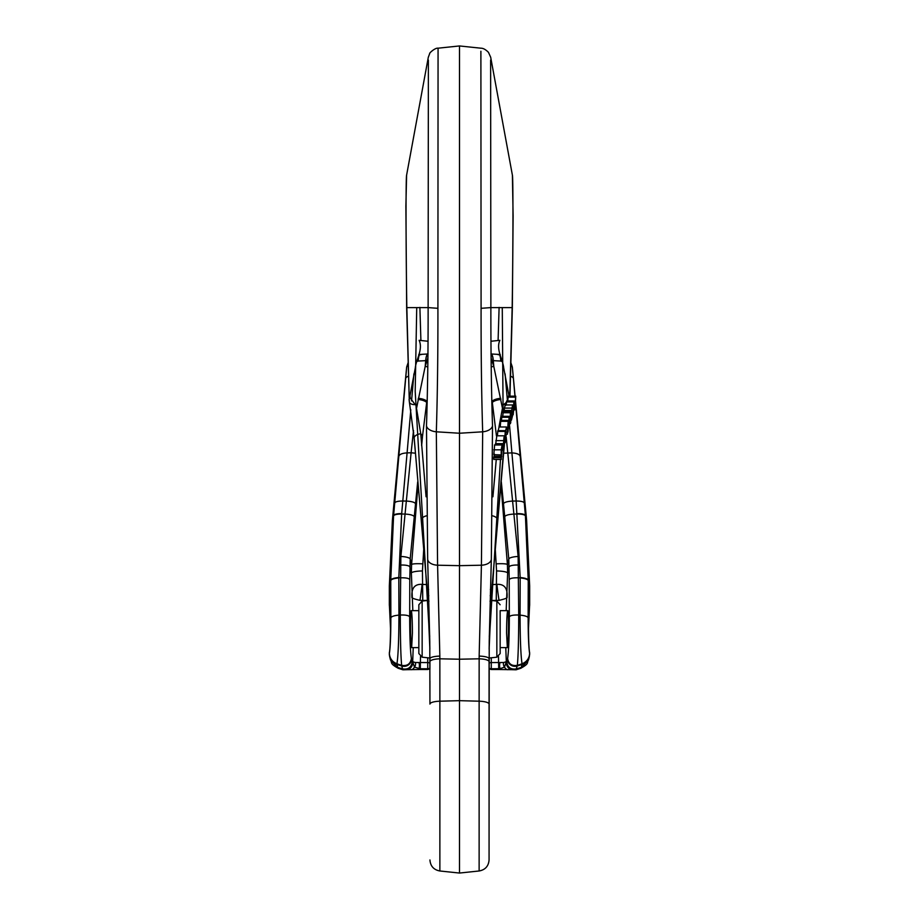 <?xml version="1.0" encoding="UTF-8"?>
<svg xmlns="http://www.w3.org/2000/svg" width="919" height="919" viewBox="0 0 919 919"><rect width="100%" height="100%" fill="white"/><g stroke="black" fill="none" stroke-linecap="round" stroke-linejoin="round"><path stroke-width="1.38" d="M505.312 430.666L504.232 446.772L505.312 430.666L497.857 430.666L497.409 435.801M502.992 443.659L502.325 448.035L502.992 443.659L495.548 443.659L495.249 444.98M508.196 420.362L507.449 434.147L508.196 420.362L500.729 420.362L500.258 426.979M496.8 436.088L495.732 443.659M493.652 457.742L493.767 459.408L501.2 459.408L501.085 457.742L493.652 457.742L493.848 456.709L501.28 456.709L501.326 457.719L501.946 450.827L501.223 454.71L501.188 449.816L502.061 445.267L501.2 459.408M494.411 454.043L493.894 457.719M493.79 454.71L501.337 454.905L493.79 454.71L494.617 445.267M501.269 459.489L493.894 459.408M499.051 427.059L498.075 431.218M510.757 411.746L510.769 422.591L510.539 414.021L509.195 427.944L509.172 418.57L508.012 432.091L509.103 417.26L509.436 425.784L510.757 411.746L503.279 411.746L502.704 416.318M509.758 396.146L512.17 307.601L490.872 307.601C490.826 351.345 491.366 390.759 492.515 425.865L491.332 559.28L489.23 640.945M509.379 416.318L501.9 416.318L501.406 420.362M500.154 610.653L500.154 653.524L500.154 610.653L507.747 610.653C507.058 612.433 506.668 619.865 506.576 632.973L507.345 647.608C508.552 648.504 508.977 609.756 507.747 610.653M418.846 610.653L418.846 653.524L418.846 604.748L418.846 610.653L411.252 610.653C411.942 612.433 412.332 619.865 412.424 632.973L411.655 647.608C410.448 648.504 410.023 609.756 411.252 610.653M500.464 459.489L489.218 641.519L489.069 830.742L489.069 669.469M506.323 402.396L503.026 405.164L498.971 426.979L506.392 426.979M515.754 396.146L515.065 408.944L515.042 404.67L513.79 408.507L513.193 414.745L513.847 401.936L513.87 406.991L515.122 403.154L515.754 396.146L508.253 396.146L507.736 400.96M514.158 400.96L506.668 400.96L506.208 404.957M505.714 405.451C505.439 404.532 505.025 405.405 504.474 408.093L503.991 411.746M489.126 649.136A7.386 3.504 -179.3 0 1 489.126 649.251L491.596 592.077L504.186 446.772M490.953 341.259L499.867 340.317C495.743 349.427 502.911 359.398 503.704 367.899L509.057 396.146M499.109 307.394L498.098 340.501M489.069 704.08A11.085 2.895 -0 0 0 479.132 701.197L479.155 656.097A11.085 2.619 -0 0 1 489.069 658.693L489.069 859.954C488.563 866.157 485.255 869.833 479.132 870.982L479.132 701.197L459.5 700.669L459.5 873.05L479.132 870.982M489.069 746.906L489.069 680.864M512.423 175.334L490.689 57.265L488.46 52.337C485.703 49.546 483.199 48.167 480.936 48.202L459.5 45.95L459.5 565.667L481.418 565.208L482.67 431.804C481.545 395.113 481.016 353.953 481.085 308.313L480.89 51.257M459.5 658.693L459.5 700.669L439.868 701.197L439.868 870.982L459.5 873.05M490.62 60.091L490.872 307.601L481.085 308.313M512.17 307.601C513.25 236.688 513.112 173.932 512.342 175.104M489.069 661.691A11.085 2.895 0 0 0 479.132 658.808L459.5 659.222L459.5 565.667L437.582 565.208L439.845 656.097L439.868 701.197A11.085 2.895 0 0 0 429.931 704.08L429.782 641.519L427.668 559.28L426.485 425.865C427.634 390.759 428.174 351.345 428.128 307.601L406.83 307.601L409.311 401.442L414.239 438.731L427.404 592.077L429.874 649.251A7.386 3.504 179.3 0 1 429.874 649.136M479.155 656.097L481.418 565.208A11.085 6.49 1.8 0 0 491.332 559.28M507.391 400.96L507.77 400.339M503.853 404.624A7.386 3.94 -168.2 0 0 506.231 404.463M492.561 515.846A7.386 4.067 -174.6 0 1 497.719 520.269A7.386 4.067 -174.6 0 1 497.684 520.499M414.239 438.731A7.386 4.055 176.1 0 1 414.159 438.225A7.386 4.055 176.1 0 1 420.764 433.757L415.974 405.164L415.147 404.624A7.386 3.94 -11.8 0 1 409.529 402.511M429.77 640.945L415.193 391.368L416.732 307.601M415.147 404.624L410.138 397.755L409.977 395.664L415.296 367.899C416.089 359.398 423.257 349.427 419.133 340.317L420.902 340.501L419.891 307.394M420.902 340.501L428.047 341.259M429.931 680.864L429.931 704.08M429.931 669.469L429.931 658.693A11.085 2.619 0 0 1 439.845 656.097M428.38 60.091L428.128 307.601L437.915 308.313L438.064 48.19L459.5 45.95M437.915 308.313C437.984 353.953 437.455 395.113 436.33 431.804L437.582 565.208A11.085 6.49 -1.8 0 1 427.668 559.28M406.657 175.104C405.888 173.932 405.75 236.688 406.83 307.601M409.977 395.664L409.265 397.686M406.646 307.612L409.311 401.442A7.386 3.94 -11.8 0 0 409.357 402.04M426.439 515.846A7.386 4.067 -5.4 0 0 421.281 520.269A7.386 4.067 -5.4 0 0 421.316 520.499M510.459 412.746L502.969 412.746M510.47 423.59L509.792 423.59M509.195 427.944L508.517 427.944M509.103 417.26L501.625 417.26M506.369 430.023L506.289 428.691C505.588 428.265 505.174 439.833 506.105 433.894L505.14 442.751L506.174 434.457L505.381 437.134L505.53 431.218L506.507 427.059L506.633 428.92L505.864 430.023M506.277 432.447L505.611 432.447M506.495 431.781L505.657 431.781M505.944 438.306L504.864 438.306M512.928 408.415L512.905 407.14L512.055 408.921L511.722 412.505L512.676 411.275L512.676 415.147L511.446 420.132L511.217 418.099L512.365 415.836C513.043 410.046 511.538 416.273 511.423 414.251L511.963 408.093C512.515 405.405 512.928 404.521 513.216 405.451L512.928 408.415L512.17 408.415M511.504 417.031L510.78 417.031M512.503 413.194L511.423 414.251M501.372 453.021L501.808 446.588L501.441 453.147M501.085 457.742L501.28 456.709M503.463 443.831L503.98 437.41L503.532 443.969M503.107 448.564L504.255 436.088L503.991 446.324L503.21 450.23L503.107 448.564L502.165 448.564M503.313 447.53L502.44 447.53M507.92 421.35L500.441 421.35M507.449 434.147L506.369 434.147M505.117 431.402L497.661 431.402M490.355 589.412A7.386 4.285 -176.1 0 1 491.596 592.02L503.957 446.772M515.433 397.123L507.931 397.123M514.743 409.92L513.71 409.92M513.847 401.936L506.346 401.936M515.122 403.154L514.054 403.154M529.62 653.34L529.62 652.536C528.08 646.114 528.08 599.142 529.62 604.92L528.448 629.136M529.298 604.736L528.999 606.31M506.197 437.111L518.132 556.5L518.707 615.029C518.661 639.854 518.213 656.637 517.34 665.379L522.049 663.805C526.748 661.852 529.275 658.406 529.62 653.443L529.666 652.938M495.18 547.609L496.559 570.94L496.249 600.429L491.045 600.429L496.846 601.072L500.154 604.748M423.82 547.609L422.441 570.94L422.751 600.429L427.955 600.429L422.154 601.072L422.154 657.2L429.931 658.015M515.444 402.131L525.427 515.927L528.241 580.578C527.644 579.269 524.956 578.396 520.177 577.936L516.168 501.016L512.779 501.062C507.541 501.349 504.439 502.211 503.474 503.646L501.314 481.901M513.066 374.55L512.377 367.474A11.085 4.262 174.1 0 1 512.377 367.715L513.422 378.628A11.085 4.319 175.1 0 0 510.378 376.147M525.231 505.599L522.417 475.318M491.286 657.786L491.286 662.565L503.692 662.519L506.116 661.76L506.358 660.91L506.358 662.679L507.621 658.486C508.517 663.909 511.757 666.206 517.34 665.379L516.007 669.79L516.489 668.894L521.314 667.366L522.049 664.46A29.374 6.111 180 0 0 522.084 664.138L522.049 663.805C520.797 655.741 520.143 639.509 520.074 615.133L520.177 577.936L518.603 577.821C513.342 577.649 510.217 578.235 509.218 579.567L508.793 558.959L507.414 564.565L507.633 573.008A11.085 1.941 1.1 0 0 496.559 570.94M528.528 659.865C526.449 663.127 529.723 663.242 520.924 668.193L528.482 659.934M493.193 360.65A11.085 2.849 92.4 0 0 491.045 353.999A11.085 2.895 92.5 0 1 493.308 360.65L491.86 360.604L493.813 366.428A7.386 2.516 165.5 0 0 491.183 366.945M512.365 367.451A11.085 4.262 174.1 0 0 510.688 365.509M525.427 515.927C524.806 514.686 522.118 514.043 517.351 514.02L514.043 514.066C508.804 514.353 505.703 515.214 504.726 516.639L503.474 503.646M491.079 357.686L491.86 360.604A7.386 2.527 163.9 0 0 491.114 360.753M498.052 354.677C499.557 353.758 500.464 355.883 500.786 361.052L493.308 360.65L493.813 366.428L502.371 407.841M498.42 354.711C499.913 353.792 500.694 355.906 500.786 361.052L502.073 361.443M512.32 367.198A11.085 4.113 171.2 0 0 512.297 366.922L512.297 366.922A11.085 4.113 171.2 0 0 510.688 365.199M492.124 584.599L496.903 584.358C504.359 583.921 507.747 588.252 507.07 597.339C507.483 598.005 504.807 599.004 499.051 600.36L496.249 600.429M497.489 434.538A7.386 2.837 173.9 0 0 496.467 435.985L492.159 401.212A11.085 2.297 174.7 0 1 491.86 401.362M501.016 485.266L507.414 564.565A11.085 1.562 -3.9 0 0 496.386 563.864M506.116 661.76A3.699 2.872 21.6 0 0 506.128 662.266L504.531 667.114L500.108 668.676L491.286 668.768L491.286 669.514L489.069 668.779M500.005 662.61A3.699 1.057 90.7 0 0 500.108 668.676A7.386 1.252 94.5 0 0 500.579 669.572M503.692 662.519A3.699 2.608 71.9 0 0 504.531 667.114A7.386 4.423 87.6 0 0 507.839 669.71M505.772 647.608L506.358 662.679A7.386 7.375 110.9 0 0 510.975 669.618M498.707 668.768L498.5 656.603M496.903 584.358A36.955 3.021 84.8 0 0 499.051 600.36M498.891 662.565L498.983 669.514L491.286 669.514M529.666 605.322L529.666 586.012A36.955 7.685 180 0 0 529.62 585.61L529.126 605.414M389.38 653.34L389.38 652.536C390.92 646.057 390.92 599.211 389.38 604.92L390.541 629.136M389.622 604.656L389.989 606.31M412.884 661.76A3.699 2.872 158.4 0 1 412.872 662.266L414.469 667.114L420.017 668.768L420.017 669.514L427.714 669.514L427.714 662.565L415.308 662.519L412.884 661.76L412.642 660.91L412.642 662.679L411.379 658.486C410.299 651.203 409.736 637.304 409.679 616.787L409.782 579.567C408.783 578.235 405.658 577.649 400.397 577.821L398.823 577.546L401.649 514.02L407.094 452.895L411.115 452.768L400.868 556.5L400.293 615.029C400.339 639.854 400.787 656.637 401.66 665.379L396.951 663.805C392.241 661.864 389.725 658.418 389.38 653.443L389.334 652.938M405.934 374.55L406.623 367.474A11.085 4.262 5.9 0 0 406.623 367.715L393.573 515.927L390.759 580.176L390.862 617.763C390.816 635.58 390.322 647.47 389.38 653.443L389.38 652.639M393.769 505.599L396.583 475.318M390.472 659.876C392.505 663.024 389.323 663.323 398.076 668.193L390.518 659.934M402.511 668.894L402.993 669.79L402.511 668.894L397.686 667.366L396.951 664.46A29.374 6.111 0 0 1 396.916 664.138C391.988 662.185 389.461 658.751 389.334 653.846L389.702 656.844A11.085 10.833 165.9 0 0 396.951 664.46L401.775 665.988L402.511 668.894C408.105 669.756 411.344 667.435 412.229 661.933M411.436 658.762C410.552 664.242 407.312 666.551 401.718 665.701L401.775 665.988A7.386 7.226 165.9 0 0 411.494 659.015M401.66 665.379L396.951 663.805C398.203 655.741 398.857 639.509 398.926 615.133L398.823 577.936C394.044 578.396 391.356 579.269 390.759 580.567M425.807 360.65A11.085 2.849 87.6 0 1 427.955 353.999A11.085 2.895 87.5 0 0 425.692 360.65L427.14 360.604L425.187 366.428A7.386 2.516 14.5 0 1 427.817 366.945M401.683 513.618A11.085 2.86 5.2 0 0 393.608 515.536L392.413 520.165L405.578 378.628A11.085 4.319 4.9 0 1 408.622 376.147M406.635 367.451A11.085 4.262 5.9 0 1 408.312 365.509M398.926 615.11C394.148 615.569 391.46 616.465 390.862 617.786M427.921 357.686L427.14 360.604A7.386 2.527 16.1 0 1 427.886 360.753M420.948 354.677C419.443 353.758 418.536 355.883 418.214 361.052L425.692 360.65L425.187 366.428L416.629 407.841M420.58 354.711C419.087 353.792 418.306 355.906 418.214 361.052L416.927 361.443M406.68 367.198A11.085 4.113 8.8 0 1 406.703 366.922L406.703 366.922A11.085 4.113 8.8 0 1 408.312 365.199M409.782 579.567L410.207 558.959L411.586 564.565L411.367 573.008A11.085 1.941 178.9 0 1 422.441 570.94M426.875 584.599L422.097 584.358C414.641 583.921 411.252 588.252 411.93 597.339C411.517 598.005 414.193 599.004 419.949 600.36L422.751 600.429M420.787 434.067A7.386 2.837 6.1 0 1 422.533 435.985L426.841 401.212A11.085 2.297 5.3 0 0 427.14 401.362M417.984 485.266L411.586 564.565A11.085 1.562 -176.1 0 1 422.614 563.864M420.109 662.565L420.017 668.768L427.714 668.768A3.699 3.32 180 0 0 429.931 668.102M418.995 662.61A3.699 1.057 89.3 0 1 418.892 668.676A7.386 1.252 85.5 0 1 418.421 669.572M415.308 662.519A3.699 2.608 108.1 0 1 414.469 667.114A7.386 4.423 92.4 0 1 411.161 669.71M413.228 647.608L412.642 662.679A7.386 7.375 69.1 0 1 408.025 669.618M413.516 430.54L413.297 432.481A7.386 2.837 6.1 0 1 413.699 432.481M411.379 658.486C410.483 663.92 407.243 666.218 401.66 665.39M420.293 668.768L420.5 656.603M422.097 584.358A36.955 3.021 95.2 0 1 419.949 600.36M389.334 605.322L389.334 586.012A36.955 7.685 -0 0 1 389.38 585.61L389.863 605.403M503.107 412.309L502.268 307.601M496.271 459.489L492.917 496.8M492.515 425.865A11.085 6.536 -1.6 0 1 482.67 431.804L459.5 433.24L436.33 431.804A11.085 6.536 1.6 0 1 426.485 425.865M489.069 658.015L496.846 657.2L496.846 601.072M490.172 595.719A7.386 4.262 -176.3 0 1 491.194 598.097L491.596 592.02A7.386 4.285 -176.1 0 1 491.596 592.077M490.011 601.164A7.386 4.227 -176.6 0 1 490.872 603.335L491.194 598.097A7.386 4.262 -176.3 0 1 491.194 598.154M489.241 636.086A7.386 4.113 -178.4 0 1 489.367 636.936L490.872 603.335A7.386 4.227 -176.6 0 1 490.872 603.369M426.083 496.8L420.764 433.757M459.5 659.222L439.868 658.808A11.085 2.895 0 0 0 429.931 661.691M427.404 592.077A7.386 4.285 176.1 0 1 427.404 592.02A7.386 4.285 176.1 0 1 428.645 589.412M427.806 598.154A7.386 4.262 176.3 0 1 427.806 598.097A7.386 4.262 176.3 0 1 428.828 595.719M428.128 603.369A7.386 4.227 176.6 0 1 428.128 603.335A7.386 4.227 176.6 0 1 428.989 601.164M409.081 399.524L414.159 438.271L421.281 520.292L427.404 592.02L429.632 636.924A7.386 4.113 178.4 0 1 429.759 636.086M510.137 419.282L510.378 413.665M512.676 411.275L511.722 411.275L512.676 411.275M512.365 415.836L510.78 415.836M511.596 410.471L504.117 410.471M511.963 408.093L504.474 408.093M501.682 456.295L494.25 456.295M501.188 449.816L493.756 449.816M503.21 450.23L502.142 450.23M503.75 447.116L502.532 447.116M503.29 440.638L495.846 440.638M528.241 580.578L528.138 617.763C528.184 635.58 528.678 647.47 529.62 653.443L529.62 652.639M517.317 513.618A11.085 2.86 174.8 0 1 525.392 515.536L526.587 520.165L529.62 585.61L528.241 580.176A11.085 2.86 -179.8 0 0 520.177 577.546M507.621 658.486C508.701 651.203 509.264 637.304 509.321 616.787L509.218 579.567M518.557 565.093A7.386 1.93 179.8 0 0 509.183 566.874L507.633 573.008L506.174 610.653M515.513 400.879L526.621 520.418A36.955 7.651 174.7 0 0 526.587 520.165L515.513 401.017M515.054 396.146L513.422 378.628L514.939 396.146M507.506 659.015A7.386 7.226 14.1 0 0 517.225 665.988L522.049 664.46A11.085 10.833 14.1 0 0 529.298 656.844L529.666 653.846C529.333 658.82 526.805 662.254 522.084 664.138L517.282 665.701C511.688 666.551 508.448 664.242 507.564 658.762M509.321 616.787C510.321 615.443 513.445 614.857 518.707 615.029L520.074 615.133C524.852 615.581 527.54 616.465 528.138 617.763M524.244 502.923C523.623 501.682 520.935 501.039 516.168 501.016L511.906 452.895L503.738 453.193M520.097 456.192C519.43 454.273 516.696 453.182 511.906 452.895L509.597 426.014M507.437 400.902L505.105 373.907M518.132 556.5A7.386 1.769 174.6 0 0 508.793 558.959L504.726 516.639M491.883 402.648A11.085 2.206 174.7 0 0 492.331 402.43A7.386 2.688 169.7 0 1 500.935 399.512M500.556 490.241A11.085 2.206 174.7 0 0 501.395 489.425M500.729 398.341A7.386 2.688 169.8 0 0 492.159 401.212M506.771 661.933C507.656 667.435 510.895 669.756 516.489 668.894M489.069 663.139A3.699 2.883 180 0 1 491.286 662.565L491.286 668.768A3.699 3.32 180 0 1 489.069 668.102M405.934 374.515L392.379 520.418A36.955 7.651 5.3 0 1 392.413 520.165L389.38 585.61L390.759 580.176A11.085 2.86 -0.2 0 1 398.823 577.546M412.826 610.653L411.367 573.008L409.817 566.874A7.386 1.93 0.2 0 0 400.443 565.093M409.679 616.798C408.679 615.431 405.555 614.845 400.293 615.018L398.926 615.133M411.563 400.902L413.895 373.907M398.903 456.192C399.57 454.273 402.304 453.182 407.094 452.895L410.804 409.782M413.297 432.481L411.115 452.768L415.262 453.193M400.868 556.5A7.386 1.769 5.4 0 1 410.207 558.959L414.274 516.639C413.297 515.214 410.196 514.353 404.957 514.066L401.649 514.02C396.882 514.043 394.194 514.686 393.573 515.938M394.756 502.923C395.377 501.682 398.065 501.039 402.832 501.016L406.221 501.062C411.459 501.349 414.561 502.211 415.526 503.635M421.568 444.98L422.533 435.985L421.637 445.784M414.274 516.639L417.685 481.901M427.117 402.648A11.085 2.206 5.3 0 1 426.669 402.43A7.386 2.688 10.3 0 0 418.065 399.512M418.444 490.241A11.085 2.206 5.3 0 1 417.605 489.425M418.271 398.341A7.386 2.688 10.2 0 1 426.841 401.212M429.931 663.139A3.699 2.883 180 0 0 427.714 662.565L427.714 657.786M496.846 657.2L500.154 653.524M512.4 175.265L513.124 216.034L512.342 307.601M509.965 396.146L512.354 307.612M489.367 636.924L489.126 649.251M438.064 48.202C435.147 47.593 428.897 53.417 429.713 53.543L428.311 57.254L406.577 175.334M422.154 601.072L418.846 604.748M422.154 657.2L418.846 653.524M439.868 870.982C433.745 869.833 430.437 866.157 429.931 859.954M406.657 307.601L405.876 206.12L406.6 175.265M429.632 636.924L429.874 649.251M505.289 435.503L506.139 435.503M504.922 437.295L505.542 437.295M510.78 420.178L511.401 420.178M510.769 414.63L511.573 414.63M505.37 404.957L512.859 404.957M494.468 444.98L501.9 444.98M496.628 435.801L504.083 435.801M502.142 450.299L503.29 450.299M515.077 396.146L513.066 374.515M526.621 520.418L529.666 586.012M511.102 669.664L516.076 669.802L520.935 668.228M528.563 659.75L529.298 656.844M499.074 354.424L490.953 353.976M499.132 354.424L500.269 354.596M510.78 362.385L512.297 366.922A11.085 11.085 0 0 1 512.377 367.474M511.136 669.675L498.983 669.514M392.379 520.418L389.334 586.012M398.065 668.228L402.924 669.802L407.898 669.664M390.437 659.762L389.702 656.844M419.926 354.424L428.047 353.976M419.868 354.424L418.731 354.596M408.22 362.385L406.703 366.922A11.085 11.085 0 0 0 406.623 367.474M407.864 669.675L420.017 669.514M427.714 669.514L429.931 668.779M507.345 647.608L500.154 647.608M418.846 647.608L411.655 647.608"/></g></svg>
